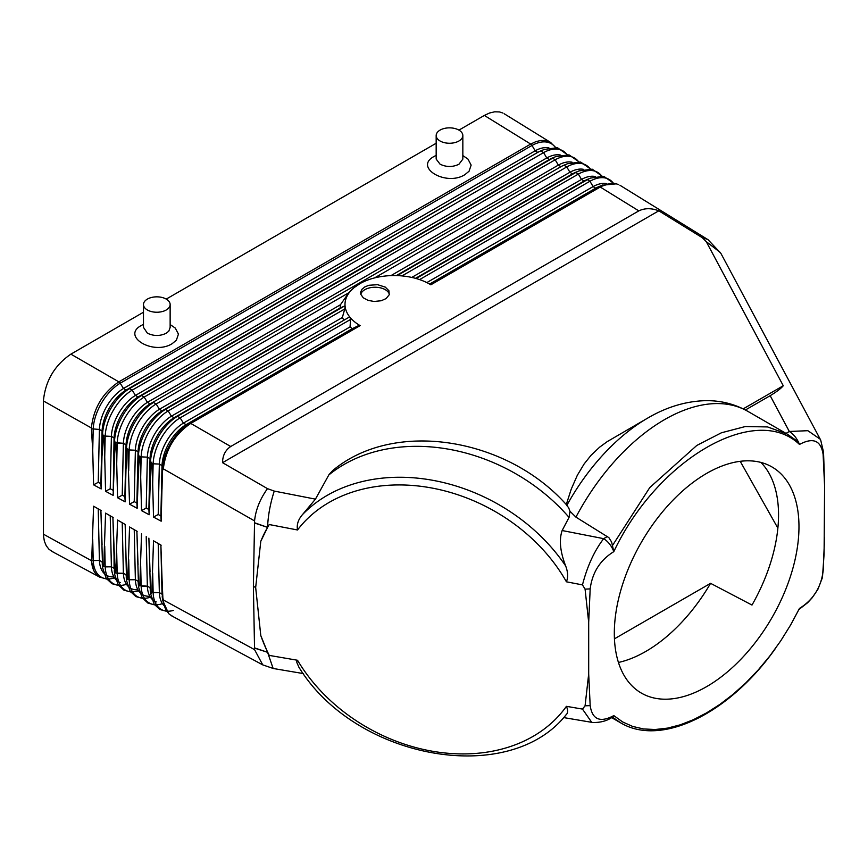 <?xml version="1.0" encoding="UTF-8"?>
<svg xmlns="http://www.w3.org/2000/svg" width="868" height="868" viewBox="0 0 868 868"><rect width="100%" height="100%" fill="white"/><g stroke="black" fill="none" stroke-linecap="round" stroke-linejoin="round"><path stroke-width="1.3" d="M462.839 155.556L467.982 159.094L471.14 165.104L469.056 171.235L464.825 174.707C445.783 186.696 413.515 167.155 434.184 156.403L436.17 155.318M462.828 159.137L458.933 164.258C452.662 167.242 446.38 167.22 440.076 164.193L436.192 159.115M143.47 312.241L70.883 354.144L118.84 381.855C102.739 392.824 93.581 408.199 91.368 427.967L91.368 427.957C93.581 408.188 102.739 392.824 118.84 381.855L530.695 144.066L484.344 115.433L458.933 130.113A13.335 7.703 180 0 1 462.839 135.733A13.335 7.703 180 0 1 454.463 142.699A13.335 7.703 180 0 1 440.076 140.996A13.335 7.703 180 0 1 436.181 135.809A13.335 7.703 180 0 1 444.188 128.486A13.335 7.703 180 0 1 458.933 130.113M436.17 143.253L166.233 299.091A13.335 7.703 0 0 0 151.694 297.431A13.335 7.703 0 0 0 143.47 304.549A13.335 7.703 0 0 0 147.376 309.984A13.335 7.703 0 0 0 161.915 311.655A13.335 7.703 0 0 0 170.139 304.538A13.335 7.703 0 0 0 166.233 299.091M170.139 324.545L175.282 328.082L178.45 334.093L176.367 340.223L172.114 343.706C153.072 355.674 120.826 336.133 141.495 325.381L143.47 324.306M170.128 327.399L168.826 331.142L166.233 333.258C159.962 336.231 153.679 336.209 147.376 333.182L143.48 327.366M484.344 115.433L489.628 112.981L494.706 111.798L499.404 111.929L502.832 113.003M98.225 482.315L100.894 483.736L101.176 488.934L93.592 484.854L98.225 482.315L99.408 429.443L91.704 428.825L99.408 429.443L102.077 430.984L99.408 429.443A34.047 18.977 120 0 1 123.473 388.484L535.176 150.793L537.748 152.388L126.131 390.025L123.473 388.484L120.196 383.211A2.778 1.627 59.1 0 0 118.84 381.855L530.695 144.066L535.892 141.636L540.916 140.442L545.56 140.529L549.184 141.647M548.912 147.896A34.047 19.639 -58.3 0 0 535.176 150.793L532.008 145.455A2.778 1.573 -119.1 0 0 530.695 144.066L535.903 141.636L540.916 140.442L546.645 140.757L550.974 142.678M70.883 354.144C54.521 365.363 45.353 380.954 43.4 400.94L43.465 535.664L44.366 541.176L46.254 545.798L49.064 549.379L53.1 551.95M555.368 147.397A38.181 22.026 -58.3 0 0 532.008 145.455L120.196 383.211A38.181 21.277 120 0 0 93.202 429.15L92.724 450.481L91.368 427.967L43.4 400.94M100.894 483.736L102.077 430.984A34.047 18.977 120 0 1 126.131 390.025L129.516 388.604A38.181 21.277 120 0 0 102.532 434.542L102.077 430.984L103.064 435.389L102.532 434.542L101.176 488.934M540.905 150.858A34.047 19.639 -58.3 0 0 537.748 152.388L129.516 388.604L132.175 390.144A38.181 21.277 120 0 0 105.191 436.083L103.726 435.769L105.191 436.083L104.724 457.165L103.726 435.769L103.064 435.389M560.5 155.057A34.047 19.639 -58.3 0 0 546.764 157.954L135.462 395.417L138.12 396.958L141.506 395.526L144.164 397.067L147.441 402.34L558.341 165.115L555.173 159.777L552.601 158.182L549.336 159.549L546.764 157.954L543.596 152.616L541.014 151.021A38.181 22.026 -58.3 0 1 544.561 149.307M552.808 157.878A34.047 19.639 -58.3 0 0 549.336 159.549L138.12 396.958A34.047 18.977 120 0 0 114.066 437.917L111.397 436.376A34.047 18.977 120 0 1 135.462 395.417L132.175 390.144L543.596 152.616A38.181 22.026 -58.3 0 1 566.956 154.558M572.088 162.218A34.047 19.639 -58.3 0 0 558.341 165.115L560.923 166.699L150.11 403.88L147.441 402.34A34.047 18.977 120 0 0 123.386 443.298L126.044 444.839L123.386 443.298L115.748 442.702L117.18 443.005L116.713 463.848L117.56 497.744L122.225 495.183L124.883 496.615L125.166 501.834L126.5 448.398L129.169 449.928L127.77 449.646L129.549 504.189L134.225 501.628L136.884 503.06L137.166 508.29L129.549 504.189M564.395 165.039A34.047 19.639 -58.3 0 0 560.923 166.699L150.11 403.88A34.047 18.977 120 0 0 126.044 444.839L124.883 496.615M122.225 495.183L123.386 443.298L117.18 443.005A38.181 21.277 120 0 1 144.164 397.067L555.173 159.777A38.181 22.026 -58.3 0 1 578.544 161.708M125.166 501.834L117.56 497.744M390.936 275.612L569.929 172.265L566.761 166.927L564.189 165.343A38.181 22.026 -58.3 0 1 567.737 163.618M360.372 283.391L354.166 287.568L348.762 292.787L156.153 403.989A38.181 21.277 120 0 0 129.169 449.928L128.703 470.532M126.044 469.046L126.5 448.398A38.181 21.277 120 0 1 153.495 402.459L156.153 403.989L159.43 409.273L162.099 410.814L165.473 409.381L168.142 410.922L344.737 308.965L345.139 306.621L344.325 306.133L340.093 308.042L340.419 304.776L348.762 292.787M618.71 184.591L614.902 183.441L610.302 183.408L601.502 186.305L430.843 284.802A50.008 29.371 0.9 0 0 429.725 284.14A50.008 29.371 0.9 0 0 417.248 278.845A50.008 29.371 0.9 0 0 398.748 275.677A50.008 29.371 0.9 0 0 366.155 280.646A50.008 29.371 0.9 0 0 360.925 283.087A50.008 29.371 0.9 0 0 354.166 287.568A50.008 29.371 0.9 0 0 345.139 306.621A50.008 29.371 0.9 0 0 350.216 317.547A50.008 29.371 0.9 0 0 360.122 325.63L190.754 423.41C174.913 434.152 165.766 449.298 163.325 468.85L162.891 469.924L162.457 469.176L161.166 521.191L153.517 517.078L158.215 514.507L160.884 515.939L161.166 521.191M583.676 169.368A34.047 19.639 -58.3 0 0 569.929 172.265L572.5 173.86L575.777 172.493A38.181 22.026 -58.3 0 1 579.325 170.779M597.824 187.087L598.443 187.108M411.779 277.424L581.517 179.426L578.348 174.088L575.777 172.493L397.186 275.601M595.264 176.529A34.047 19.639 -58.3 0 0 581.517 179.426L584.088 181.021L587.365 179.654A38.181 22.026 -58.3 0 1 590.902 177.94M602.848 184.949A38.181 22.026 -58.3 0 0 598.953 186.815L595.676 188.182L593.104 186.587L589.936 181.249L587.365 179.654L416.141 278.509M638.826 210.881C644.783 208.016 651.434 207.994 658.79 210.816L222.544 462.677C222.62 455.559 225.344 450.166 230.714 446.499L638.826 210.881L600.211 187.021L430.843 284.802L430.051 284.324M707.518 239.384L702.223 237.648L658.79 210.816M114.066 437.917L115.032 442.289L114.055 437.917L113.165 495.389L115.021 442.289L115.748 442.702M113.165 495.389L105.57 491.299L110.225 488.749L111.397 436.376L105.191 436.083L111.397 436.376L114.055 437.917M110.225 488.749L112.894 490.181M340.419 304.776L159.43 409.273A34.047 18.977 120 0 0 135.375 450.232L129.169 449.928L135.375 450.232L138.034 451.761L135.375 450.232L134.225 501.628M92.724 450.481L93.592 484.854M104.724 457.165L105.57 491.299M340.093 308.042L162.099 410.814A34.047 18.977 120 0 0 138.034 451.761L138.956 456.101L138.034 451.761L136.884 503.06M148.884 509.494L149.166 514.746L141.527 510.634L146.215 508.062L148.884 509.494L150.023 458.695A34.047 18.977 120 0 1 174.077 417.736L348.827 317.373L177.463 416.304L174.077 417.736L171.419 416.195A34.047 18.977 120 0 0 147.354 457.154L150.023 458.695L147.354 457.154L141.148 456.861L140.692 477.216L139.791 456.59L141.148 456.861L138.956 456.101L137.166 508.29M343.685 319.815L342.361 317.504L171.419 416.195L168.142 410.922A38.181 21.277 120 0 0 141.148 456.861L147.354 457.154L146.215 508.062M150.023 482.424L150.479 462.253A38.181 21.277 120 0 1 177.463 416.304L180.132 417.844A38.181 21.277 120 0 0 153.137 463.783L151.813 463.523C151.531 461.982 151.238 461.809 150.923 463.013L149.166 514.746M152.692 483.91L151.813 463.523L153.137 463.783L152.692 483.91L153.517 517.078M160.884 515.939L162.012 465.617A34.047 18.977 120 0 1 186.067 424.658L190.754 423.41L360.122 325.63L358.343 325.728L352.299 328.69L186.067 424.658L183.408 423.128L180.132 417.844L350.585 319.435L350.043 326.911L183.408 423.128A34.047 18.977 120 0 0 159.343 464.076L153.137 463.783L159.343 464.076L162.012 465.617L159.343 464.076L158.215 514.507M348.827 317.373L350.216 317.547L350.585 319.435M352.299 328.69L350.043 326.911M230.714 446.499L190.754 423.41M385.273 287.113L388.907 290.737L389.255 294.719L386.108 298.581L381.236 300.74L374.097 301.467L368.01 300.35L363.291 297.811L360.828 294.361L360.676 292.017L361.999 289.239L364.842 286.907L368.867 285.279L377.602 284.682L385.273 287.113M360.795 294.23A14.441 8.344 180 0 1 370.625 287.644A14.441 8.344 180 0 1 385.273 289.684A14.441 8.344 180 0 1 389.352 294.371M342.361 317.504L344.737 308.965M702.223 237.648L706.259 241.662L720.44 252.566M303.344 673.579L273.29 668.501L262.733 664.866L254.563 649.644L253.391 586.345L254.563 520.919C255.702 509.798 260.009 499.035 267.485 488.651L222.544 462.677M267.485 488.651L274.245 491.082L315.442 499.143L329.059 474.525L332.759 470.543M566.261 504.59L571.252 489.107L577.339 475.263L584.131 463.957L591.054 455.288L599.582 447.204L607.177 441.649L647.875 417.985A156.924 90.597 120 0 0 566.891 505.284M706.259 241.662L783.272 385.739L743.192 408.871M315.442 499.143L302.4 514.691C298.169 519.628 296.541 524.728 297.529 529.979L269.254 524.543L267.572 527.364C268.028 515.668 270.252 503.581 274.245 491.082M783.272 385.739C781.081 388.43 776.708 391.75 770.176 395.689L745.395 410M820.195 439.197L807.869 430.691L789.316 431.483L770.176 395.689M565.665 715.178C567.976 713.474 568.225 710.534 566.413 706.335A161.133 125.469 28.6 0 1 432.958 751.33A161.133 125.469 28.6 0 1 297.529 660.266L296.802 660.743L296.878 662.61L298.918 667.188M566.413 706.335L582.471 709.08L585.075 705.814L588.688 673.926L588.688 622.323L585.075 589.122L590.175 588.895L588.688 622.323M297.529 529.979A161.133 125.469 28.6 0 1 432.958 488.228A161.133 125.469 28.6 0 1 566.413 581.799L582.471 584.902L585.075 589.122M266.335 529.588A187.607 146.095 -151.4 0 0 260.791 541.306L255.669 587.506L260.791 635.56A187.607 146.095 -151.4 0 0 269.254 655.405L297.529 660.266M253.391 586.345L255.669 587.506M254.812 523.089L267.572 527.397L260.791 541.306M796.444 440.618L787.092 434.011L747.89 411.378A166.689 96.24 120 0 0 575.94 517.133L608.88 537.65L611.636 542.077L613.763 551.451C611.473 545.744 608.11 541.469 603.672 538.659C594.287 550.941 587.224 566.359 582.471 584.902M823.461 451.49L823.114 454.42C820.998 440.456 813.132 437.125 799.482 444.449C755.659 402.34 657.629 458.933 613.806 551.647C600.157 560.088 592.291 572.5 590.175 588.895M607.405 536.5L603.672 538.659L562.139 530.532C558.97 539.863 560.142 551.668 565.665 565.958C567.976 572.012 568.225 577.296 566.413 581.799M796.542 440.705L799.482 444.449M786.05 433.36L789.316 431.483C793.743 434.293 797.106 438.557 799.395 444.275M575.94 517.133L569.983 511.274L569.05 517.393L562.139 530.532M569.983 511.274L568.649 507.78M568.54 507.574L566.771 505.512M823.83 460.572L823.515 452.098L820.694 440.054M823.851 461.201L824.6 486.123L824.09 553.654M823.114 454.42L824.6 486.123M787.092 434.011L767.583 426.937L745.373 426.524L721.438 432.774L696.798 445.447L649.785 487.556L612.493 545.505M575.918 200.107L576.688 200.595M618.45 662.458A130.569 75.386 120 0 0 710.577 583.329L751.992 605.061A130.569 75.386 120 0 0 778.542 514.908A130.569 75.386 120 0 0 760.91 462.427M555.292 212.02L556.062 212.508M798.972 526.702A130.569 75.386 120 0 0 770.415 466.094A130.569 75.386 120 0 0 670.335 502.952A130.569 75.386 120 0 0 614.316 633.315A130.569 75.386 120 0 0 639.173 691.742A130.569 75.386 120 0 0 740.523 659.637A130.569 75.386 120 0 0 798.972 526.702M777.869 528.145L740.22 461.32M116.713 463.848L115.748 442.713M103.064 435.378L102.055 455.678M140.692 477.216L141.527 510.634M254.563 520.919L163.325 468.85M98.724 576.536L95.697 573.781L93.56 570.352L91.368 560.63L92.453 567.455L94.503 572.12M113.903 576.873A34.047 19.66 -61.7 0 1 99.408 560.392L91.368 560.63L43.4 534.167M269.254 655.405L267.583 652.302L273.138 668.468M254.563 649.644L163.325 599.972L162.012 594.081L162.012 578.262L162.891 598.421M172.949 616.464L169.347 614.273L165.918 609.954L164.15 605.376L163.325 599.972M710.577 583.329L614.446 638.826M824.6 537.726L823.114 571.155C820.998 587.549 813.132 599.962 799.482 608.403L790.639 624.96L780.712 640.888L769.818 656.002L758.133 670.053L745.786 682.921L732.983 694.4L719.887 704.404L706.628 712.856L693.38 719.702L680.273 724.823L667.492 728.122L655.177 729.511L643.492 728.946L632.598 726.418L622.671 721.959L613.806 715.601C600.157 722.925 592.291 719.594 590.175 705.63L588.688 673.926M114.5 577.838A38.181 22.047 -61.7 0 1 93.202 560.403L99.408 560.392L102.077 561.824L102.532 565.426L100.894 510.427L102.055 544.833M137.882 589.773A34.047 19.66 -61.7 0 1 123.386 573.292L115.748 573.075L114.511 571.871L112.894 517.361L115.021 572.685M120.283 582.58A34.047 19.66 -61.7 0 1 111.397 566.837L114.055 568.269M125.35 584.641A38.181 22.047 -61.7 0 1 105.191 566.858L111.397 566.837L103.064 566.251M114.066 568.269L114.044 551.516M103.726 566.609L105.57 513.129L112.894 517.361M138.468 590.75A38.181 22.047 -61.7 0 1 117.18 573.303L123.386 573.292L126.044 574.725L126.5 578.327L125.166 524.446L117.56 520.051L124.883 524.283M149.871 596.229A34.047 19.66 -61.7 0 1 135.375 579.737L127.77 579.542L126.5 578.327L126.044 558.2L126.988 579.119M150.457 597.195A38.181 22.047 -61.7 0 1 129.169 579.759L135.375 579.737L138.034 581.18L138.489 584.772L136.884 531.205L138.034 564.894M127.77 579.542L129.549 526.974L136.884 531.205M254.812 648.201L267.572 652.302L260.791 635.56M267.583 652.302L254.812 647.962M115.748 573.075L117.56 520.051M125.166 524.446L126.044 558.2M137.166 531.368L129.549 526.974M823.114 571.155L823.461 568.182M156.24 601.936A34.047 19.66 -61.7 0 1 147.354 586.193L138.956 585.553M161.307 603.998A38.181 22.047 -61.7 0 1 141.148 586.204L147.354 586.193L150.023 587.625L150.479 591.227L148.884 538.138L150.023 571.578M163.683 605.256A34.047 19.66 -61.7 0 1 159.343 592.649L151.813 592.464C151.531 593.701 151.238 593.549 150.923 591.987M139.791 585.998L141.527 533.896M591.683 722.252L582.471 709.08M613.806 715.601L611.994 717.435M585.075 705.814L590.175 705.63M613.763 715.699L612.493 717.098M611.647 717.641L620.403 722.697L612.624 717.207M113.165 517.512L105.57 513.129M173.296 610.454A38.181 22.047 -61.7 0 1 153.137 592.66L159.343 592.649L162.012 594.081L160.884 545.061L162.012 578.262M151.813 592.464L153.517 540.807L160.884 545.061M161.166 545.223L153.517 540.807M91.704 560.142L93.592 506.207L100.894 510.427M101.176 510.59L93.592 506.207M114.044 462.362L114.511 441.465A38.181 21.277 120 0 1 141.506 395.526L552.601 158.182A38.181 22.026 -58.3 0 1 556.149 156.457M374.596 277.879L566.761 166.927A38.181 22.026 -58.3 0 1 590.131 168.869M138.034 475.74L138.489 455.32A38.181 21.277 120 0 1 165.473 409.381L344.325 306.133M396.329 275.579L572.5 173.86A34.047 19.639 -58.3 0 1 575.983 172.2M401.982 275.916L578.348 174.088A38.181 22.026 -58.3 0 1 601.708 176.03M415.512 278.346L584.088 181.021A34.047 19.639 -58.3 0 1 587.571 179.361M419.591 279.594L589.936 181.249A38.181 22.026 -58.3 0 1 613.296 183.181M616.584 183.81L602.208 185.22L598.584 186.75A34.047 19.639 -58.3 0 0 595.676 188.182L429.617 284.053M606.851 183.691A34.047 19.639 -58.3 0 0 593.104 186.587L426.828 282.588M598.953 186.815L430.105 284.292M358.343 325.728L189.452 423.237A38.181 21.277 120 0 0 162.457 469.176L162.012 489.107M254.812 522.84L267.572 527.364M569.05 517.393A166.689 129.799 -151.4 0 0 328.777 475.002M302.4 514.691A166.689 129.799 28.6 0 1 565.665 565.958M111.397 566.837L110.225 515.82M135.375 579.737L134.225 529.675M129.169 579.759L128.703 559.686M123.386 573.292L122.225 522.742M117.18 573.303L116.713 553.003M147.354 586.193L146.215 536.598M141.148 586.215L140.692 566.37M105.191 566.858L104.724 546.319M153.137 592.66L152.692 573.064M159.343 592.649L158.215 543.52M99.408 560.392L98.225 508.887M93.202 560.403L92.724 539.636M170.139 327.789L170.139 304.538M504.124 113.708L550.464 142.341M462.839 135.549L462.839 158.801M143.47 304.538L143.47 327.681M436.17 158.703L436.17 135.549M540.851 150.869L544.269 149.426L557.451 147.712L567.227 154.58M552.439 158.03L555.856 156.587L569.039 154.862L578.815 161.741M564.026 165.191L567.444 163.737L580.627 162.023L590.392 168.891M575.614 172.352L579.032 170.898L592.215 169.184L601.98 176.052M587.202 179.502L590.62 178.059L603.792 176.334L613.567 183.213M619.98 185.285L708.038 239.687L720.885 253.358L820.727 440.13M555.639 147.419L550.225 142.2M567.553 506.011C508.659 438.253 394.604 418.311 332.433 470.803M647.875 417.985C666.44 407.114 685.438 401.352 704.859 400.68C720.299 400.332 734.643 403.902 747.89 411.378M298.679 666.841C354.665 759.077 508.756 787.58 566.164 714.7M551.549 215.112L550.779 214.624M99.733 577.144L51.787 551.332M262.733 664.877L171.647 615.846M106.71 579.075L99.484 577.003M102.272 564.287L102.749 568.193L106.2 578.338L111.929 583.708L118.699 585.531M130.688 591.987L123.918 590.164L118.189 584.793L114.739 574.649L114.261 570.743M126.24 577.198L126.717 581.093L130.178 591.238L135.907 596.609L142.667 598.432M824.068 554.294L822.452 577.535L817.916 589.274L812.198 597.748L807.696 602.663L798.961 609.466M138.229 583.643L138.706 587.549L142.157 597.694L147.886 603.065L154.656 604.887M150.218 590.099L150.696 593.994L154.146 604.15L159.875 609.51L166.645 611.332M162.207 596.544L162.685 600.45L168.696 613.676M563.571 717.565L592.627 722.48C600.114 722.697 606.504 721.058 611.799 717.554L612.721 717.022M620.403 722.697C661.481 747.598 730.01 712.791 775.406 648.515"/></g></svg>

